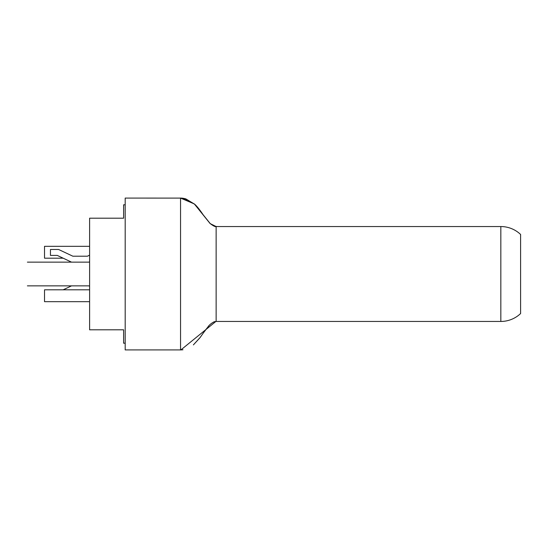 <?xml version="1.0" encoding="UTF-8"?>
<svg xmlns="http://www.w3.org/2000/svg" width="548" height="548" viewBox="0 0 548 548"><rect width="100%" height="100%" fill="white"/><g stroke="black" fill="none" stroke-linecap="round" stroke-linejoin="round"><path stroke-width="0.82" d="M500.831 321.45A28.667 28.667 -94.8 0 0 520.6 313.538L520.6 234.462A28.667 28.667 -124.6 0 0 500.831 226.55L500.831 321.45L216.138 321.45L216.138 226.55L500.831 226.55L216.124 226.55C216.672 225.79 216.638 228.646 210.165 223.516L203.164 214.795M203.294 214.987C203.931 216.083 198.719 207.706 194.65 204.205L185.834 198.89C181.963 197.807 179.415 198.129 180.545 198.081L194.3 203.918L210.124 223.577L216.131 226.55M215.72 226.543L210.254 223.707M194.533 204.13L182.279 198.164M215.871 321.457L180.881 349.919M181.594 198.116L180.545 198.081L180.545 349.919L182.279 349.836M203.418 332.841L200.191 337.424L193.382 344.898M180.545 349.919L125.191 349.919L125.191 198.081L181.415 198.102M125.191 204.801L123.608 204.801L123.608 218.2L123.608 204.801M123.608 329.8L123.608 343.199L123.608 329.8L89.605 329.8L89.605 218.2L123.608 218.2M123.608 343.199L125.191 343.199M89.605 255.121L87.468 256.204L72.857 256.204L58.602 249.484L50.457 249.484L50.457 255.416L57.273 255.416L71.528 262.136L89.605 262.136L27.4 262.136L71.528 262.136M87.468 256.204L72.857 256.204M89.605 261.773L88.886 262.136M89.605 286.227L88.886 285.864L71.528 285.864L63.143 289.817M89.605 289.817L44.525 289.817L44.525 301.681L89.605 301.681M63.143 258.183L44.525 258.183L44.525 246.319L89.605 246.319M72.87 285.864L27.4 285.864L72.87 285.864M71.528 285.864L88.886 285.864M520.6 234.462A28.667 28.667 -124.6 0 0 500.831 226.55M183.176 198.28L182.374 198.177M181.97 349.864L182.964 349.754M181.23 349.905L180.573 349.919M193.403 344.877L199.924 337.787L203.219 333.129M203.164 333.205L208.062 326.786C209.185 325.046 211.192 323.375 214.097 321.779L216.015 321.45M209.226 325.334L204.671 331.081M209.247 325.307L204.651 331.115"/></g></svg>
